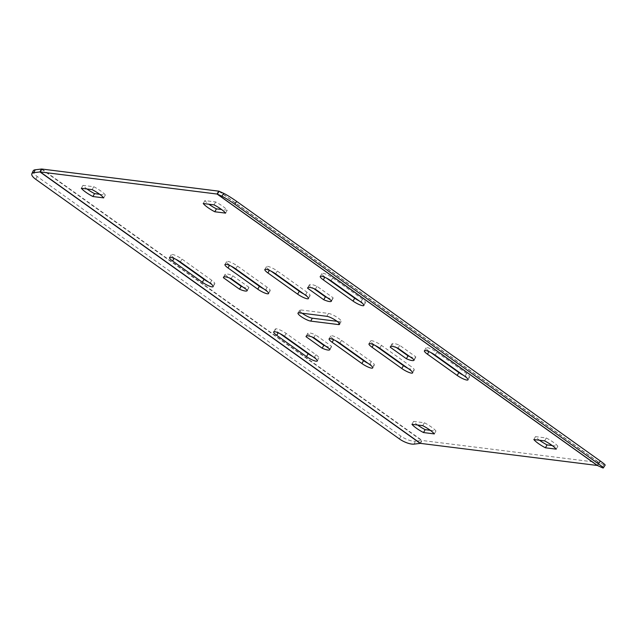 <?xml version="1.0" encoding="UTF-8"?>
<svg xmlns="http://www.w3.org/2000/svg" width="637" height="637" viewBox="0 0 637 637"><rect width="100%" height="100%" fill="white"/><g stroke="black" fill="none" stroke-linecap="round" stroke-linejoin="round"><path stroke-width="0.48" stroke-dasharray="3.19 2.39" d="M41.365 169.052L421.575 440.478L415.428 441.226L414.058 444.124M33.212 170.859A11.347 3.83 -154.8 0 0 37.185 176.465L400.864 436.09A11.347 3.83 -154.8 0 0 415.428 441.226M420.213 443.376L421.575 440.478A6.808 3.034 125.5 0 1 422.108 440.478L598.923 462.573A6.808 3.034 125.5 0 1 599.385 462.701L603.94 464.787A11.347 0.868 -146.7 0 0 605.15 465.121M463.314 375.233A7.939 1.664 -150.6 0 0 469.636 376.921A7.939 1.664 -150.6 0 0 466.595 373.505L436.839 352.269A7.939 1.664 -150.6 0 0 426.042 347.882A7.939 1.664 -150.6 0 0 429.083 351.298L430.723 352.468M359.172 300.887A7.939 1.664 -150.6 0 0 365.487 302.575A7.939 1.664 -150.6 0 0 362.445 299.159L332.689 277.915A7.939 1.664 -150.6 0 0 321.9 273.536A7.939 1.664 -150.6 0 0 324.934 276.952L326.582 278.122M280.017 333.637L278.369 332.458A7.939 1.664 -150.6 0 1 275.327 329.042A7.939 1.664 -150.6 0 1 286.124 333.43L315.88 354.674A7.939 1.664 -150.6 0 1 318.922 358.082L317.29 360.98M312.608 356.394A7.939 1.664 -150.6 0 0 318.922 358.082M180.351 261.982L181.983 259.084A7.939 1.664 -150.6 0 0 171.186 254.696A7.939 1.664 -150.6 0 0 174.227 258.112L175.868 259.283M208.458 282.048A7.939 1.664 -150.6 0 0 214.78 283.736A7.939 1.664 -150.6 0 0 211.739 280.32L181.983 259.084M373.497 344.689L373.672 344.37A7.939 1.664 -150.6 0 1 370.63 340.954A7.939 1.664 -150.6 0 1 381.428 345.342L411.183 366.586L409.551 369.484M373.672 344.37L375.32 345.549M407.903 368.305A7.939 1.664 -150.6 0 0 414.225 369.993A7.939 1.664 -150.6 0 0 411.183 366.586M368.011 363.321A7.939 1.664 -150.6 0 0 374.333 365.009A7.939 1.664 -150.6 0 0 371.291 361.593L341.536 340.357A7.939 1.664 -150.6 0 0 330.738 335.97A7.939 1.664 -150.6 0 0 333.78 339.386L335.428 340.556M275.654 273.894L277.286 270.996A7.939 1.664 -150.6 0 0 266.489 266.608A7.939 1.664 -150.6 0 0 269.531 270.024L271.171 271.195M303.761 293.96A7.939 1.664 -150.6 0 0 310.076 295.648A7.939 1.664 -150.6 0 0 307.042 292.232L277.286 270.996M263.869 288.975A7.939 1.664 -150.6 0 0 270.184 290.663A7.939 1.664 -150.6 0 0 267.15 287.247L237.394 266.003A7.939 1.664 -150.6 0 0 226.597 261.624A7.939 1.664 -150.6 0 0 229.631 265.04L231.279 266.21M223.818 276.968L225.036 274.81A13.608 2.851 -150.6 0 1 225.116 274.364A13.608 2.851 -150.6 0 1 232.792 275.773L248.908 287.279L247.275 290.177M225.036 274.81L229.527 278.011M242.785 286.969A13.608 2.851 -150.6 0 0 248.828 287.725A13.608 2.851 -150.6 0 0 248.908 287.279M313.818 337.682L315.45 334.783A13.608 2.851 -150.6 0 0 307.767 333.366A13.608 2.851 -150.6 0 0 307.695 333.812L312.186 337.021M325.435 345.979A13.608 2.851 -150.6 0 0 331.487 346.735A13.608 2.851 -150.6 0 0 331.558 346.289L315.45 334.783M327.004 297.495A13.608 2.851 -150.6 0 0 333.047 298.251A13.608 2.851 -150.6 0 0 333.127 297.805L317.011 286.3A13.608 2.851 -150.6 0 0 309.335 284.89A13.608 2.851 -150.6 0 0 309.256 285.336L313.746 288.537M409.655 356.505A13.608 2.851 -150.6 0 0 415.706 357.261A13.608 2.851 -150.6 0 0 415.786 356.816L399.67 345.31A13.608 2.851 -150.6 0 0 391.986 343.892A13.608 2.851 -150.6 0 0 391.914 344.338L396.405 347.547M337.005 321.295L340.047 321.669A7.939 1.664 -150.6 0 0 341.177 321.438A7.939 1.664 -150.6 0 0 336.678 317.043A7.939 1.664 -150.6 0 0 328.477 313.412L300.768 309.948A7.939 1.664 -150.6 0 0 299.637 310.179A7.939 1.664 -150.6 0 0 302.177 313.229M103.704 197.884L105.336 194.986L99.675 194.277M105.336 194.986A13.608 2.851 -150.6 0 0 93.766 186.721L82.961 185.375A13.608 2.851 -150.6 0 0 86.99 188.982M225.602 213.116L227.234 210.218A13.608 2.851 -150.6 0 0 215.664 201.961L204.859 200.607A13.608 2.851 -150.6 0 0 208.888 204.214M227.234 210.218L221.572 209.509M430.293 430.301L435.955 431.01A13.608 2.851 -150.6 0 0 424.385 422.753L413.58 421.399A13.608 2.851 -150.6 0 0 417.617 425.006M552.191 445.542L557.853 446.242A13.608 2.851 -150.6 0 0 546.283 437.985L535.486 436.632A13.608 2.851 -150.6 0 0 539.515 440.239M232.792 275.773L231.159 278.672M329.926 349.187L331.558 346.289M306.477 335.97L307.695 333.812M308.045 287.494L309.256 285.336M317.011 286.3L315.379 289.206M331.495 300.704L333.127 297.805M399.67 345.31L398.037 348.208M391.914 344.338L390.696 346.496M414.146 359.714L415.786 356.816M82.961 185.375L81.329 188.273M92.134 189.619L93.766 186.721M204.859 200.607L203.227 203.506M215.664 201.961L214.032 204.859M411.948 424.298L413.58 421.399M422.753 425.651L424.385 422.753M435.955 431.01L434.323 433.908M557.853 446.242L556.22 449.149M546.283 437.985L544.651 440.884M533.846 439.538L535.486 436.632M37.185 176.465L35.815 179.355M399.495 438.989L400.864 436.09M41.899 169.044L422.108 440.478L420.476 443.376M436.839 352.269L435.206 355.167M464.962 376.411L466.595 373.505M218.706 191.148L598.923 462.573L597.291 465.472M362.445 299.159L360.813 302.057M332.689 277.915L331.057 280.813M286.124 333.43L284.492 336.328M314.248 357.572L315.88 354.674M210.106 283.218L211.739 280.32M381.428 345.342L379.795 348.24M341.536 340.357L339.903 343.255M369.659 364.491L371.291 361.593M305.41 295.13L307.042 292.232M237.394 266.003L235.754 268.902M265.51 290.146L267.15 287.247M340.047 321.669L339.155 323.246M328.477 313.412L326.845 316.31M299.135 312.847L300.768 309.948M219.168 191.275L599.385 462.701L597.522 465.536M602.076 467.622L603.94 464.787M426.042 347.882L424.409 350.78M365.487 302.575L363.854 305.473M321.9 273.536L320.26 276.434M275.327 329.042L273.695 331.949M214.78 283.736L213.14 286.634M171.186 254.696L169.553 257.595M414.225 369.993L412.593 372.892M370.63 340.954L368.998 343.861M330.738 335.97L329.106 338.868M374.333 365.009L372.701 367.907M310.076 295.648L308.443 298.546M266.489 266.608L264.857 269.507M226.597 261.624L224.965 264.522M270.184 290.663L268.551 293.561M248.828 287.725L247.196 290.623M225.116 274.364L223.476 277.262M331.487 346.735L329.855 349.633M307.767 333.366L306.134 336.264M309.335 284.89L307.703 287.789M333.047 298.251L331.415 301.15M391.986 343.892L390.354 346.791M415.706 357.261L414.074 360.16M341.177 321.438L339.545 324.337M299.637 310.179L298.005 313.078M469.636 376.921L467.996 379.819"/><path stroke-width="0.96" d="M234.79 204.23L236.653 201.396A11.347 0.868 -146.7 0 0 223.722 193.361L219.168 191.275A6.808 3.034 125.5 0 0 218.706 191.148L41.899 169.044A6.808 3.034 -54.5 0 0 41.365 169.052L35.21 169.792A11.347 3.83 -154.8 0 0 33.212 170.859L31.85 173.758A11.347 3.83 -154.8 0 0 35.815 179.355L399.495 438.989A11.347 3.83 -154.8 0 0 414.058 444.124L420.213 443.376A3.4 1.513 -54.5 0 1 420.476 443.376L597.291 465.472A3.4 1.513 -54.5 0 1 597.522 465.536L602.076 467.622A11.347 0.868 -146.7 0 0 603.287 467.956A11.347 0.868 -146.7 0 0 598.469 463.855L234.79 204.23A11.347 0.868 -146.7 0 0 221.859 196.196L217.305 194.11A3.4 1.513 -54.5 0 0 217.074 194.046L40.266 171.942A3.4 1.513 -54.5 0 0 39.996 171.942L33.849 172.691A11.347 3.83 -154.8 0 0 31.85 173.758M427.451 354.196L457.207 375.44A7.939 1.664 -150.6 0 0 467.996 379.819A7.939 1.664 -150.6 0 0 464.962 376.411L435.206 355.167A7.939 1.664 -150.6 0 0 424.409 350.78A7.939 1.664 -150.6 0 0 427.451 354.196L428.9 351.616M331.057 280.813A7.939 1.664 -150.6 0 0 320.26 276.434A7.939 1.664 -150.6 0 0 323.301 279.85L353.057 301.086A7.939 1.664 -150.6 0 0 363.854 305.473A7.939 1.664 -150.6 0 0 360.813 302.057L331.057 280.813M306.493 356.601A7.939 1.664 -150.6 0 0 317.29 360.98A7.939 1.664 -150.6 0 0 314.248 357.572L284.492 336.328A7.939 1.664 -150.6 0 0 273.695 331.949A7.939 1.664 -150.6 0 0 276.737 335.357L306.493 356.601L308.125 353.702A7.939 1.664 -150.6 0 0 312.608 356.394M172.595 261.011A7.939 1.664 -150.6 0 1 169.553 257.595A7.939 1.664 -150.6 0 1 180.351 261.982L210.106 283.218A7.939 1.664 -150.6 0 1 213.14 286.634A7.939 1.664 -150.6 0 1 202.351 282.255L172.595 261.011L174.044 258.431M401.796 368.512A7.939 1.664 -150.6 0 0 412.593 372.892A7.939 1.664 -150.6 0 0 409.551 369.484L379.795 348.24A7.939 1.664 -150.6 0 0 368.998 343.861A7.939 1.664 -150.6 0 0 372.04 347.269L401.796 368.512L403.428 365.614A7.939 1.664 -150.6 0 0 407.903 368.305M332.148 342.284L361.904 363.528A7.939 1.664 -150.6 0 0 372.701 367.907A7.939 1.664 -150.6 0 0 369.659 364.491L339.903 343.255A7.939 1.664 -150.6 0 0 329.106 338.868A7.939 1.664 -150.6 0 0 332.148 342.284L333.597 339.704M267.89 272.923A7.939 1.664 -150.6 0 1 264.857 269.507A7.939 1.664 -150.6 0 1 275.654 273.894L305.41 295.13A7.939 1.664 -150.6 0 1 308.443 298.546A7.939 1.664 -150.6 0 1 297.646 294.167L267.89 272.923L269.347 270.343M235.754 268.902A7.939 1.664 -150.6 0 0 224.965 264.522A7.939 1.664 -150.6 0 0 227.998 267.938L257.754 289.174A7.939 1.664 -150.6 0 0 268.551 293.561A7.939 1.664 -150.6 0 0 265.51 290.146L235.754 268.902M239.512 289.206A13.608 2.851 -150.6 0 0 247.196 290.623A13.608 2.851 -150.6 0 0 247.275 290.177L231.159 278.672A13.608 2.851 -150.6 0 0 223.476 277.262A13.608 2.851 -150.6 0 0 223.404 277.708L239.512 289.206L241.152 286.308A13.608 2.851 -150.6 0 0 242.785 286.969M306.055 336.71A13.608 2.851 -150.6 0 1 306.134 336.264A13.608 2.851 -150.6 0 1 313.818 337.682L329.926 349.187A13.608 2.851 -150.6 0 1 329.855 349.633A13.608 2.851 -150.6 0 1 322.171 348.216L306.055 336.71L306.477 335.97M307.623 288.235L323.739 299.732A13.608 2.851 -150.6 0 0 331.415 301.15A13.608 2.851 -150.6 0 0 331.495 300.704L315.379 289.206A13.608 2.851 -150.6 0 0 307.703 287.789A13.608 2.851 -150.6 0 0 307.623 288.235L308.045 287.494M398.037 348.208A13.608 2.851 -150.6 0 0 390.354 346.791A13.608 2.851 -150.6 0 0 390.282 347.237L406.39 358.742A13.608 2.851 -150.6 0 0 414.074 360.16A13.608 2.851 -150.6 0 0 414.146 359.714L398.037 348.208M339.155 323.246L338.414 324.567A7.939 1.664 -150.6 0 0 339.545 324.337A7.939 1.664 -150.6 0 0 335.046 319.941A7.939 1.664 -150.6 0 0 326.845 316.31L299.135 312.847A7.939 1.664 -150.6 0 0 298.005 313.078A7.939 1.664 -150.6 0 0 302.511 317.473A7.939 1.664 -150.6 0 0 310.713 321.104L312.345 318.205A7.939 1.664 -150.6 0 1 302.177 313.229M338.414 324.567L310.713 321.104M81.329 188.273A13.608 2.851 -150.6 0 0 92.898 196.53L103.704 197.884A13.608 2.851 -150.6 0 0 92.134 189.619L81.329 188.273M214.804 211.771A13.608 2.851 -150.6 0 1 203.227 203.506L214.032 204.859A13.608 2.851 -150.6 0 1 225.602 213.116L214.804 211.771L216.437 208.872A13.608 2.851 -150.6 0 1 208.888 204.214M422.753 425.651L411.948 424.298A13.608 2.851 -150.6 0 0 423.525 432.555L434.323 433.908A13.608 2.851 -150.6 0 0 422.753 425.651M545.423 447.795L556.22 449.149A13.608 2.851 -150.6 0 0 544.651 440.884L533.846 439.538A13.608 2.851 -150.6 0 0 545.423 447.795L547.056 444.897A13.608 2.851 -150.6 0 1 539.515 440.239M430.723 352.468L458.839 372.541A7.939 1.664 -150.6 0 0 463.314 375.233M326.582 278.122L354.69 298.188A7.939 1.664 -150.6 0 0 359.172 300.887M280.017 333.637L308.125 353.702M175.868 259.283L203.983 279.356A7.939 1.664 -150.6 0 0 208.458 282.048M375.32 345.549L403.428 365.614M335.428 340.556L363.536 360.63A7.939 1.664 -150.6 0 0 368.011 363.321M271.171 271.195L299.286 291.268A7.939 1.664 -150.6 0 0 303.761 293.96M231.279 266.21L259.386 286.276A7.939 1.664 -150.6 0 0 263.869 288.975M229.527 278.011L241.152 286.308M312.186 337.021L323.803 345.318A13.608 2.851 -150.6 0 0 325.435 345.979M313.746 288.537L325.372 296.834A13.608 2.851 -150.6 0 0 327.004 297.495M396.405 347.547L408.022 355.844A13.608 2.851 -150.6 0 0 409.655 356.505M337.005 321.295L312.345 318.205M99.675 194.277L94.539 193.632L92.898 196.53M86.99 188.982A13.608 2.851 -150.6 0 0 94.539 193.632M221.572 209.509L216.437 208.872M417.617 425.006A13.608 2.851 -150.6 0 0 425.158 429.657L423.525 432.555M430.293 430.301L425.158 429.657M552.191 445.542L547.056 444.897M223.404 277.708L223.818 276.968M323.803 345.318L322.171 348.216M323.739 299.732L325.372 296.834M390.696 346.496L390.282 347.237M408.022 355.844L406.39 358.742M236.653 201.396L600.333 461.021L598.469 463.855M603.287 467.956L605.15 465.121A11.347 0.868 -146.7 0 0 600.333 461.021M35.21 169.792L33.849 172.691M41.365 169.052L39.996 171.942L420.213 443.376M420.476 443.376L40.266 171.942L41.899 169.044M218.706 191.148L217.074 194.046L597.291 465.472M354.69 298.188L353.057 301.086M323.301 279.85L324.759 277.262M278.194 332.777L276.737 335.357M203.983 279.356L202.351 282.255M372.04 347.269L373.497 344.689M361.904 363.528L363.536 360.63M299.286 291.268L297.646 294.167M229.455 265.35L227.998 267.938M259.386 286.276L257.754 289.174M458.839 372.541L457.207 375.44M597.522 465.536L217.305 194.11L219.168 191.275M223.722 193.361L221.859 196.196"/></g></svg>

